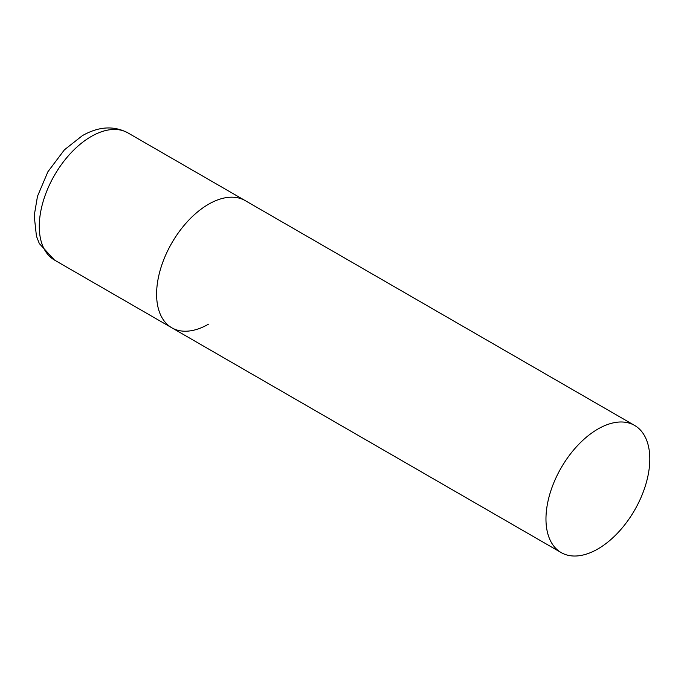 <?xml version="1.0" encoding="UTF-8"?>
<svg xmlns="http://www.w3.org/2000/svg" width="684" height="684" viewBox="0 0 684 684"><rect width="100%" height="100%" fill="white"/><g stroke="black" fill="none" stroke-linecap="round" stroke-linejoin="round"><path stroke-width="1.03" d="M208.517 324.156A73.419 42.391 -60 0 1 171.812 327.79A73.419 42.391 -60 0 1 160.552 268.957A73.419 42.391 -60 0 1 208.517 204.26A73.419 42.391 -60 0 1 245.231 200.626A73.419 42.391 120 0 0 188.647 220.291A73.419 42.391 120 0 0 156.602 294.18A73.419 42.391 120 0 0 171.812 327.79L54.481 260.048A73.419 42.391 -60 0 1 43.229 201.216A73.419 42.391 -60 0 1 91.186 136.518A73.419 42.391 -60 0 1 127.899 132.884C113.869 125.48 98.693 126.403 82.379 135.646L64.399 149.83L47.897 171.769L37.492 196.274L34.2 215.691L36.44 236.168L39.313 243.555L54.481 260.048M649.8 459.032A73.419 42.391 120 0 0 634.598 425.422A73.419 42.391 120 0 0 578.014 445.096A73.419 42.391 120 0 0 545.969 518.976A73.419 42.391 120 0 0 561.171 552.587A73.419 42.391 120 0 0 617.755 532.921A73.419 42.391 120 0 0 649.8 459.032M634.598 425.422L127.899 132.884M171.812 327.79L561.171 552.587"/></g></svg>

